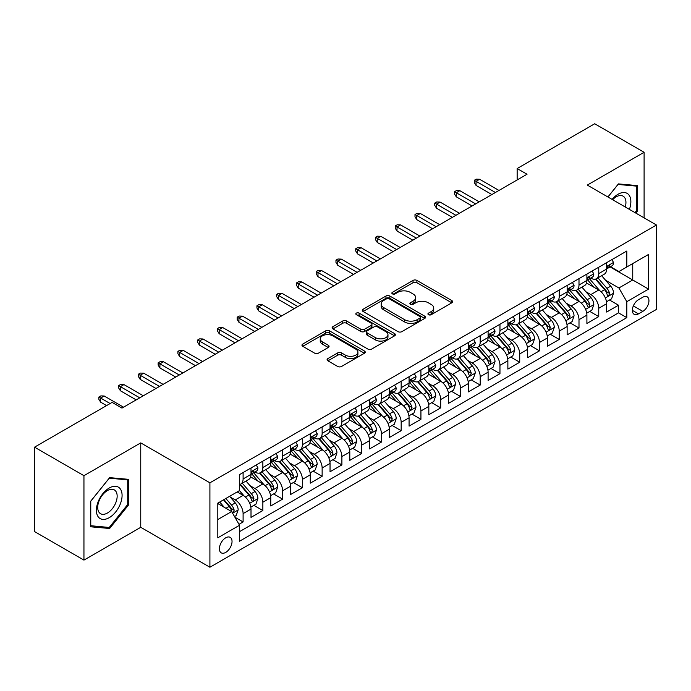 <?xml version="1.0" encoding="UTF-8"?>
<svg xmlns="http://www.w3.org/2000/svg" width="691" height="691" viewBox="0 0 691 691"><rect width="100%" height="100%" fill="white"/><g stroke="black" fill="none" stroke-linecap="round" stroke-linejoin="round"><path stroke-width="1.04" d="M428.489 314.707A1.918 1.106 0 0 0 431.21 314.707L451.81 302.805A2.747 1.581 0 0 0 452.614 301.691A2.747 1.581 0 0 0 451.81 300.568L416.906 280.416A2.747 1.581 0 0 0 413.028 280.416L392.419 292.31A1.918 1.106 0 0 0 391.857 293.096A1.918 1.106 0 0 0 392.419 293.874A1.918 1.106 0 0 0 395.131 293.874L397.8 292.336A8.776 5.07 0 0 1 410.212 292.336L413.123 294.02A8.776 5.07 0 0 1 415.697 297.596A8.776 5.07 0 0 1 413.123 301.181L410.454 302.718A1.918 1.106 0 0 0 409.893 303.504A1.918 1.106 0 0 0 410.454 304.29A1.918 1.106 0 0 0 413.175 304.29L415.835 302.753A8.776 5.07 0 0 1 428.247 302.753L431.158 304.429A8.776 5.07 0 0 1 433.732 308.013A8.776 5.07 0 0 1 431.158 311.598L428.489 313.135A1.918 1.106 0 0 0 427.928 313.921A1.918 1.106 0 0 0 428.489 314.707L428.489 313.135M225.715 552.403A8.94 5.165 120 0 0 231.554 544.525A8.94 5.165 120 0 0 230.181 537.356A8.94 5.165 120 0 0 225.715 537.805A8.94 5.165 120 0 0 219.876 545.683A8.94 5.165 120 0 0 221.241 552.843A8.94 5.165 120 0 0 225.715 552.403M327.888 358.569A2.747 1.581 0 0 0 327.085 359.691A2.747 1.581 0 0 0 327.888 360.806L337.674 366.463A2.747 1.581 0 0 0 341.553 366.463L364.442 353.248A2.747 1.581 0 0 0 365.245 352.134A2.747 1.581 0 0 0 364.442 351.011L329.529 330.859A2.747 1.581 0 0 0 325.651 330.859L302.77 344.066A2.747 1.581 0 0 0 301.967 345.189A2.747 1.581 0 0 0 302.77 346.312L314.595 353.136A2.747 1.581 0 0 0 318.482 353.136L328.268 347.487A2.747 1.581 0 0 0 329.071 346.364A2.747 1.581 0 0 0 328.268 345.241L322.403 341.855A7.333 4.232 0 0 1 320.253 338.858A7.333 4.232 0 0 1 324.787 334.945A7.333 4.232 0 0 1 332.777 335.869L355.761 349.136A7.333 4.232 0 0 1 357.912 352.134A7.333 4.232 0 0 1 353.386 356.046A7.333 4.232 0 0 1 345.388 355.122L341.553 352.911A2.747 1.581 0 0 0 337.674 352.911L327.888 358.569L327.888 360.806M140.748 442.888L83.948 475.684L34.55 447.172L34.55 531.586L83.948 560.107L140.748 527.311L209.909 567.233L209.909 482.819L140.748 442.888L140.748 527.311M644.098 217.881L644.098 152.288L587.298 185.084L656.45 225.007L209.909 482.819M644.098 152.288L594.701 123.767L517.153 168.544L517.153 179.945M34.55 447.172L112.106 402.395L121.979 408.096L527.034 174.244L517.153 168.544M397.999 331.637A2.747 1.581 0 0 0 401.877 331.637L424.758 318.43A2.747 1.581 0 0 0 425.561 317.307A2.747 1.581 0 0 0 424.758 316.184L389.845 296.033A2.747 1.581 0 0 0 385.967 296.033L363.086 309.248A2.747 1.581 0 0 0 362.283 310.363A2.747 1.581 0 0 0 363.086 311.486L397.999 331.637M357.161 315.122A1.918 1.106 0 0 1 359.113 315.39L359.113 313.109L394.604 333.598A2.747 1.581 0 0 1 395.407 334.72A2.747 1.581 0 0 1 394.604 335.835L371.715 349.05A2.747 1.581 0 0 1 367.837 349.05L332.924 328.899L332.924 326.653A2.747 1.581 0 0 0 332.121 327.776A2.747 1.581 0 0 0 332.924 328.899M332.924 326.653L342.719 321.004A2.747 1.581 0 0 1 346.597 321.004L360.754 329.175A2.747 1.581 0 0 0 364.632 329.175L371.136 325.426A2.747 1.581 0 0 0 371.939 324.304A2.747 1.581 0 0 0 371.136 323.189L356.392 314.673A1.918 1.106 0 0 1 355.83 313.895A1.918 1.106 0 0 1 357.014 312.868A1.918 1.106 0 0 1 359.113 313.109M239 524.314L243.102 521.947L234.905 517.213M230.241 497.062L235.199 499.93A11.177 6.452 60 0 1 243.102 513.62L251.006 509.051L251.006 517.386L262.856 510.537L253.873 505.346M249.995 485.661L254.953 488.52A11.177 6.452 60 0 1 262.856 502.21L270.76 497.65L270.76 505.976L282.619 499.127L273.627 493.944M269.758 474.251L274.716 477.118A11.177 6.452 60 0 1 282.619 490.8L290.522 486.239L290.522 494.566L302.373 487.725L293.39 482.534M289.512 462.84L294.47 465.708A11.177 6.452 60 0 1 302.373 479.399L310.276 474.829L310.276 483.164L322.136 476.315L313.144 471.124M309.274 451.439L314.232 454.298A11.177 6.452 60 0 1 322.136 467.988L330.039 463.428L330.039 471.754L341.898 464.905L332.907 459.714M329.028 440.029L333.995 442.888A11.177 6.452 60 0 1 341.898 456.578L349.801 452.018L349.801 460.344L361.652 453.503L352.66 448.312M348.791 428.619L353.749 431.486A11.177 6.452 60 0 1 361.652 445.177L369.555 440.608L369.555 448.934L381.415 442.093L372.423 436.902M368.545 417.209L373.511 420.076A11.177 6.452 60 0 1 381.415 433.767L389.318 429.206L389.318 437.533L401.169 430.683L392.177 425.492M388.307 405.807L393.265 408.666A11.177 6.452 60 0 1 401.169 422.356L409.072 417.796L409.072 426.122L420.931 419.282L411.94 414.09M408.061 394.397L413.028 397.265A11.177 6.452 60 0 1 420.931 410.955L428.835 406.386L428.835 414.712L440.685 407.871L431.694 402.68M427.824 382.987L432.782 385.854A11.177 6.452 60 0 1 440.685 399.545L448.589 394.984L448.589 403.311L460.448 396.461L451.456 391.27M447.578 371.585L452.545 374.444A11.177 6.452 60 0 1 460.448 388.135L468.351 383.574L468.351 391.901L480.202 385.06L471.21 379.869M467.341 360.175L472.298 363.043A11.177 6.452 60 0 1 480.202 376.725L488.105 372.164L488.105 380.491L499.964 373.65L490.973 368.458M487.095 348.765L492.061 351.633A11.177 6.452 60 0 1 499.964 365.323L507.868 360.754L507.868 369.089L519.718 362.239L510.727 357.048M506.857 337.363L511.815 340.222A11.177 6.452 60 0 1 519.718 353.913L527.622 349.352L527.622 357.679L539.481 350.829L530.489 345.647M526.611 325.953L531.578 328.812A11.177 6.452 60 0 1 539.481 342.503L547.384 337.942L547.384 346.269L559.235 339.428L550.252 334.237M546.374 314.543L551.332 317.411A11.177 6.452 60 0 1 559.235 331.101L567.138 326.532L567.138 334.859L578.998 328.018L570.006 322.827M566.136 303.142L571.094 306.001A11.177 6.452 60 0 1 578.998 319.691L586.901 315.131L586.901 323.457L598.752 316.608L598.752 308.281A11.177 6.452 -120 0 0 590.848 294.591L585.89 291.732M589.769 311.416L598.752 316.608M251.006 509.051A11.177 6.452 -120 0 0 243.102 495.369L237.177 491.94M270.76 497.65A11.177 6.452 -120 0 0 262.856 483.959L250.643 476.902M290.522 486.239A11.177 6.452 -120 0 0 282.619 472.549L270.397 465.492M310.276 474.829A11.177 6.452 -120 0 0 302.373 461.147L290.16 454.091M330.039 463.428A11.177 6.452 -120 0 0 322.136 449.737L309.913 442.681M349.801 452.018A11.177 6.452 -120 0 0 341.898 438.327L329.676 431.27M369.555 440.608A11.177 6.452 -120 0 0 361.652 426.917L349.43 419.869M389.318 429.206A11.177 6.452 -120 0 0 381.415 415.516L369.193 408.459M409.072 417.796A11.177 6.452 -120 0 0 401.169 404.105L388.947 397.049M428.835 406.386A11.177 6.452 -120 0 0 420.931 392.695L408.709 385.647M448.589 394.984A11.177 6.452 -120 0 0 440.685 381.294L428.472 374.237M468.351 383.574A11.177 6.452 -120 0 0 460.448 369.884L448.226 362.827M488.105 372.164A11.177 6.452 -120 0 0 480.202 358.474L467.988 351.425M507.868 360.754A11.177 6.452 -120 0 0 499.964 347.072L487.742 340.015M527.622 349.352A11.177 6.452 -120 0 0 519.718 335.662L507.505 328.605M547.384 337.942A11.177 6.452 -120 0 0 539.481 324.252L527.259 317.195M567.138 326.532A11.177 6.452 -120 0 0 559.235 312.85L547.022 305.793M586.901 315.131A11.177 6.452 -120 0 0 578.998 301.44L566.775 294.383M642.82 297.216L638.467 299.73A8.663 5.001 120 0 0 632.809 307.357A8.663 5.001 120 0 0 634.139 314.301A8.663 5.001 120 0 0 638.467 313.869L642.82 311.365A8.663 5.001 120 0 0 648.478 303.729A8.663 5.001 120 0 0 647.147 296.793A8.663 5.001 120 0 0 642.82 297.216M209.909 567.233L656.45 309.421L656.45 225.007M217.812 519.546L231.64 511.565L239.544 525.255L239.544 541.226L626.815 317.635L626.815 301.665L618.911 287.974L605.653 280.321M239.544 525.255L217.812 537.805L217.812 503.126L239.544 490.575L239.544 474.605L626.815 251.014L626.815 266.985L648.547 254.443L648.547 289.123L626.815 301.665M254.849 472.031L254.953 472.091A11.177 6.452 60 0 0 260.542 472.644L268.445 468.083A11.177 6.452 -120 0 0 270.76 462.97L270.76 456.578M274.612 460.629L274.716 460.69A11.177 6.452 60 0 0 280.304 461.243L288.207 456.673A11.177 6.452 -120 0 0 290.522 451.56L290.522 445.177M294.366 449.219L294.47 449.28A11.177 6.452 60 0 0 300.058 449.832L307.961 445.272A11.177 6.452 -120 0 0 310.276 440.15L310.276 433.767M314.129 437.809L314.232 437.869A11.177 6.452 60 0 0 319.821 438.422L327.724 433.862A11.177 6.452 -120 0 0 330.039 428.748L330.039 422.356M333.891 426.407L333.995 426.468A11.177 6.452 60 0 0 339.583 427.021L347.487 422.451A11.177 6.452 -120 0 0 349.801 417.338L349.801 410.946M353.645 414.997L353.749 415.058A11.177 6.452 60 0 0 359.337 415.611L367.241 411.05A11.177 6.452 -120 0 0 369.555 405.928L369.555 399.545M373.408 403.587L373.511 403.648A11.177 6.452 60 0 0 379.1 404.2L387.003 399.64A11.177 6.452 -120 0 0 389.318 394.526L389.318 388.135M393.162 392.186L393.265 392.246A11.177 6.452 60 0 0 398.854 392.799L406.757 388.23A11.177 6.452 -120 0 0 409.072 383.116L409.072 376.725M412.924 380.776L413.028 380.836A11.177 6.452 60 0 0 418.616 381.389L426.52 376.828A11.177 6.452 -120 0 0 428.835 371.706L428.835 365.323M432.678 369.365L432.782 369.426A11.177 6.452 60 0 0 438.37 369.979L446.274 365.418A11.177 6.452 -120 0 0 448.589 360.305L448.589 353.913M452.441 357.964L452.545 358.016A11.177 6.452 60 0 0 458.133 358.577L466.036 354.008A11.177 6.452 -120 0 0 468.351 348.895L468.351 342.503M472.195 346.554L472.298 346.614A11.177 6.452 60 0 0 477.887 347.167L485.79 342.606A11.177 6.452 -120 0 0 488.105 337.484L488.105 331.101M491.957 335.144L492.061 335.204A11.177 6.452 60 0 0 497.65 335.757L505.553 331.196A11.177 6.452 -120 0 0 507.868 326.074L507.868 319.691M511.711 323.733L511.815 323.794A11.177 6.452 60 0 0 517.404 324.347L525.307 319.786A11.177 6.452 -120 0 0 527.622 314.673L527.622 308.281M531.474 312.332L531.578 312.392A11.177 6.452 60 0 0 537.166 312.945L545.069 308.376A11.177 6.452 -120 0 0 547.384 303.263L547.384 296.871M551.228 300.922L551.332 300.982A11.177 6.452 60 0 0 556.92 301.535L564.823 296.975A11.177 6.452 -120 0 0 567.138 291.852L567.138 285.469M570.991 289.512L571.094 289.572A11.177 6.452 60 0 0 576.683 290.125L584.586 285.564A11.177 6.452 -120 0 0 586.901 280.451L586.901 274.059M239.544 531.638L618.514 312.85L618.514 305.206L606.655 312.047L606.655 303.72A11.177 6.452 -120 0 0 598.752 290.03L586.538 282.973M590.745 278.11L590.848 278.171A11.177 6.452 -120 0 0 596.437 278.723A11.177 6.452 -120 0 0 598.752 273.601L598.752 267.218M596.437 278.723L604.34 274.154A11.177 6.452 -120 0 0 606.655 269.041L606.655 262.649M243.102 472.549L243.102 478.941A11.177 6.452 60 0 1 240.788 484.054A11.177 6.452 60 0 1 239.544 484.503M240.788 484.054L248.691 479.494A11.177 6.452 -120 0 0 251.006 474.38L251.006 467.988M262.856 461.139L262.856 467.531A11.177 6.452 60 0 1 260.542 472.644M282.619 449.737L282.619 456.12A11.177 6.452 60 0 1 280.304 461.243M302.373 438.327L302.373 444.719A11.177 6.452 60 0 1 300.058 449.832M322.136 426.917L322.136 433.309A11.177 6.452 60 0 1 319.821 438.422M341.898 415.516L341.898 421.899A11.177 6.452 60 0 1 339.583 427.021M361.652 404.105L361.652 410.497A11.177 6.452 60 0 1 359.337 415.611M381.415 392.695L381.415 399.087A11.177 6.452 60 0 1 379.1 404.2M401.169 381.294L401.169 387.677A11.177 6.452 60 0 1 398.854 392.799M420.931 369.884L420.931 376.275A11.177 6.452 60 0 1 418.616 381.389M440.685 358.474L440.685 364.865A11.177 6.452 60 0 1 438.37 369.979M460.448 347.072L460.448 353.455A11.177 6.452 60 0 1 458.133 358.577M480.202 335.662L480.202 342.045A11.177 6.452 60 0 1 477.887 347.167M499.964 324.252L499.964 330.644A11.177 6.452 60 0 1 497.65 335.757M519.718 312.842L519.718 319.233A11.177 6.452 60 0 1 517.404 324.347M539.481 301.44L539.481 307.823A11.177 6.452 60 0 1 537.166 312.945M559.235 290.03L559.235 296.422A11.177 6.452 60 0 1 556.92 301.535M578.998 278.62L578.998 285.012A11.177 6.452 60 0 1 576.683 290.125M578.998 319.691L578.998 328.018M559.235 331.101L559.235 339.428M539.481 342.503L539.481 350.829M519.718 353.913L519.718 362.239M499.964 365.323L499.964 373.65M480.202 376.725L480.202 385.06M460.448 388.135L460.448 396.461M440.685 399.545L440.685 407.871M420.931 410.955L420.931 419.282M401.169 422.356L401.169 430.683M381.415 433.767L381.415 442.093M361.652 445.177L361.652 453.503M341.898 456.578L341.898 464.905M322.136 467.988L322.136 476.315M302.373 479.399L302.373 487.725M282.619 490.8L282.619 499.127M262.856 502.21L262.856 510.537M243.102 513.62L243.102 521.947M231.64 511.565L217.812 503.584M618.911 287.974L632.74 279.993L632.74 263.565L648.547 254.443M610.11 266.925L648.547 289.123M610.507 266.7L618.911 271.554L626.815 266.985M83.948 475.684L83.948 560.107M609.522 300.015L618.514 305.206M618.514 312.85L626.815 317.635M635.815 213.096L637.482 211.023L637.482 185.603L618.419 183.901L607.899 196.978M90.564 526.784L109.636 528.485L128.699 504.767L128.699 479.347L109.636 477.645L90.564 501.364L90.564 526.784M636.497 210.453L637.482 211.023M127.714 504.197L128.699 504.767M107.615 527.328L109.636 528.485M429.258 314.975L431.158 313.878A8.776 5.07 0 0 0 433.732 310.294L433.732 308.013M415.697 297.596L415.697 299.885A8.776 5.07 0 0 1 413.123 303.461L411.223 304.558M451.776 302.831L416.906 282.697A2.747 1.581 0 0 0 413.028 282.697L393.188 294.15M424.723 318.447L389.845 298.313A2.747 1.581 0 0 0 385.967 298.313L363.12 311.503M419.912 318.093A1.918 1.106 0 0 0 420.474 317.307A1.918 1.106 0 0 0 419.912 316.521L389.266 298.832A1.918 1.106 0 0 0 386.554 298.832L383.738 300.455A8.776 5.07 0 0 0 381.173 304.04A8.776 5.07 0 0 0 383.738 307.625L404.684 319.717A8.776 5.07 0 0 0 417.096 319.717L419.912 318.093L419.912 320.374A1.918 1.106 0 0 0 420.474 319.588L420.474 317.307M381.173 304.04L381.173 306.32A8.776 5.07 0 0 0 383.738 309.905L383.738 307.625M419.912 320.374L417.096 321.997A8.776 5.07 0 0 1 404.684 321.997L383.738 309.905M332.967 328.916L342.719 323.284L342.719 321.004M371.939 324.304L371.939 326.584A2.747 1.581 0 0 1 371.136 327.707L364.632 331.455A2.747 1.581 0 0 1 360.754 331.455L346.597 323.284A2.747 1.581 0 0 0 342.719 323.284M359.113 315.39L394.561 335.861M375.446 337.657A7.333 4.232 0 0 0 383.445 338.573A7.333 4.232 0 0 0 387.971 334.66A7.333 4.232 0 0 0 385.828 331.671L377.727 326.99A2.747 1.581 0 0 0 373.848 326.99L367.353 330.747A2.747 1.581 0 0 0 366.55 331.861A2.747 1.581 0 0 0 367.353 332.984L375.446 337.657L375.446 339.937A7.333 4.232 0 0 0 383.445 340.862A7.333 4.232 0 0 0 387.971 336.94L387.971 334.66M366.55 331.861L366.55 334.142A2.747 1.581 0 0 0 367.353 335.265L367.353 332.984M375.446 339.937L367.353 335.265M357.912 352.134L357.912 354.414A7.333 4.232 0 0 1 353.386 358.327A7.333 4.232 0 0 1 345.388 357.411L341.553 355.2A2.747 1.581 0 0 0 337.674 355.2L327.923 360.832M320.253 338.858L320.253 341.147A7.333 4.232 0 0 0 322.403 344.135L322.403 341.855M328.234 347.504L322.403 344.135M364.407 353.274L329.529 333.14A2.747 1.581 0 0 0 325.651 333.14L302.805 346.329L302.77 344.066M606.491 301.76L611.595 298.814L613.573 293.114A7.402 4.276 -120 0 0 610.689 286.16L601.662 275.709M599.857 290.756L589.535 278.81M593.984 287.275L587.989 280.339A17.741 10.244 -120 0 0 587.445 279.725M595.435 279.121L604.565 289.693A7.402 4.276 60 0 1 607.208 294.798L607.743 295.67L608.745 295.532L609.574 293.425A7.402 4.276 -120 0 0 606.931 288.328L597.905 277.877M595.97 278.948L605.782 290.306A3.775 2.177 60 0 1 606.733 291.783L609.574 293.425M611.898 259.626L613.573 262.537A7.402 4.276 60 0 1 612.045 265.81L608.287 267.978A7.402 4.276 -120 0 0 609.574 266.277L609.419 265.62M606.905 268.333L606.931 268.333A7.402 4.276 -120 0 0 608.287 267.978M608.616 265.724L609.574 266.277C609.108 265.163 608.322 265.62 607.208 267.642A7.402 4.276 60 0 1 606.655 268.695M495.421 192.495L476.056 181.318L476.056 185.421L474.276 182.571L474.276 180.291L476.056 181.318L479.614 179.263L498.971 190.44M476.056 185.421L491.862 194.551M474.276 180.291L476.254 179.15L479.614 179.263M629.406 209.39A18.165 10.486 120 0 0 618.022 194.266A18.165 10.486 120 0 0 612.071 199.388M625.251 206.998A13.751 7.938 120 0 0 623.092 196.149A13.751 7.938 120 0 0 616.217 196.831A13.751 7.938 120 0 0 612.623 199.699M607.942 197.004L618.022 184.462L636.497 186.112L636.497 210.746L634.986 212.621M635.271 185.404L636.497 186.112M120.364 503.834A18.165 10.486 120 0 0 115.656 486.291A18.165 10.486 120 0 0 98.113 501.847A18.165 10.486 120 0 0 102.812 519.39A18.165 10.486 120 0 0 120.364 503.834M115.855 502.547A13.751 7.938 120 0 0 114.309 489.893A13.751 7.938 120 0 0 99.012 501.044A13.751 7.938 120 0 0 100.558 513.707A13.751 7.938 120 0 0 115.855 502.547M90.763 525.816L90.763 501.191L109.238 478.207L127.714 479.856L127.714 504.49L109.238 527.466L90.564 525.704M126.488 479.148L127.714 479.856M586.737 313.17L591.841 310.224L593.811 304.515A7.402 4.276 -120 0 0 590.935 297.562L581.9 287.111M580.095 302.157L569.773 290.211M574.221 298.685L568.235 291.749A17.741 10.244 -120 0 0 567.682 291.136M575.672 290.531L584.802 301.103A7.402 4.276 60 0 1 587.445 306.199L587.981 307.08L588.982 306.942L589.82 304.835A7.402 4.276 -120 0 0 587.177 299.73L578.151 289.279M576.208 290.358L586.02 301.717A3.775 2.177 60 0 1 586.97 303.194L589.82 304.835M566.974 324.58L572.079 321.626L574.057 315.925A7.402 4.276 -120 0 0 571.172 308.972L562.146 298.521M560.332 313.567L550.019 301.621M554.467 310.086L548.473 303.159A17.741 10.244 -120 0 0 547.928 302.537M555.918 301.941L565.048 312.513A7.402 4.276 60 0 1 567.691 317.61L568.227 318.491L569.229 318.344L570.058 316.245A7.402 4.276 -120 0 0 567.415 311.14L558.388 300.689M556.454 301.768L566.266 313.127A3.775 2.177 60 0 1 567.216 314.604L570.058 316.245M547.22 335.981L552.325 333.036L554.294 327.335A7.402 4.276 -120 0 0 551.418 320.382L542.383 309.931M540.578 324.977L530.256 313.032M534.704 321.496L528.719 314.56A17.741 10.244 -120 0 0 528.166 313.947M536.156 313.343L545.285 323.915A7.402 4.276 60 0 1 547.928 329.02L548.464 329.892L549.466 329.754L550.304 327.646A7.402 4.276 -120 0 0 547.661 322.55L538.635 312.099M536.691 313.17L546.503 324.528A3.775 2.177 60 0 1 547.453 326.005L550.304 327.646M527.458 347.392L532.562 344.446L534.54 338.737A7.402 4.276 -120 0 0 531.655 331.792L522.629 321.332M520.815 336.387L510.502 324.442M514.95 332.907L508.956 325.971A17.741 10.244 -120 0 0 508.412 325.357M516.402 324.753L525.531 335.325A7.402 4.276 60 0 1 528.174 340.421L528.71 341.302L529.712 341.164L530.541 339.056A7.402 4.276 -120 0 0 527.898 333.952L518.872 323.5M516.937 324.58L526.749 335.938A3.775 2.177 60 0 1 527.699 337.415L530.541 339.056M592.135 271.036L593.811 273.947A7.402 4.276 60 0 1 592.282 277.221L588.525 279.389A7.402 4.276 -120 0 0 589.82 277.687L589.665 277.031M587.151 279.734L587.177 279.734A7.402 4.276 -120 0 0 588.525 279.389M588.862 277.134L589.82 277.687C589.354 276.564 588.559 277.022 587.445 279.052A7.402 4.276 60 0 1 586.901 280.105M475.658 203.905L456.293 192.729L456.293 196.831L454.514 193.981L454.514 191.701L456.293 192.729L459.852 190.673L479.217 201.85M456.293 196.831L472.1 205.961M454.514 191.701L456.492 190.561L459.852 190.673M572.381 282.446L574.057 285.357A7.402 4.276 60 0 1 572.519 288.631L568.771 290.799A7.402 4.276 -120 0 0 570.058 289.088L569.902 288.432M567.389 291.144L567.415 291.144A7.402 4.276 -120 0 0 568.771 290.799M569.099 288.536L570.058 289.088C569.591 287.974 568.805 288.432 567.691 290.462A7.402 4.276 60 0 1 567.138 291.516M455.905 215.316L436.539 204.13L436.539 208.241L434.76 205.391L434.76 203.102L436.539 204.13L440.098 202.083L459.455 213.26M436.539 208.241L452.346 217.363M434.76 203.102L436.738 201.962L440.098 202.083M552.619 293.856L554.294 296.759A7.402 4.276 60 0 1 552.765 300.041L549.008 302.2A7.402 4.276 -120 0 0 550.304 300.499L550.148 299.842M547.626 302.554L547.661 302.554A7.402 4.276 -120 0 0 549.008 302.2M549.345 299.946L550.304 300.499C549.837 299.384 549.043 299.842 547.928 301.872A7.402 4.276 60 0 1 547.384 302.917M436.142 226.717L416.777 215.54L416.777 219.643L414.997 216.793L414.997 214.512L416.777 215.54L420.335 213.484L439.701 224.67M416.777 219.643L432.583 228.773M414.997 214.512L416.975 213.372L420.335 213.484M532.856 305.258L534.54 308.169A7.402 4.276 60 0 1 533.003 311.442L529.254 313.61A7.402 4.276 -120 0 0 530.541 311.909L530.386 311.252M527.872 313.956L527.898 313.956A7.402 4.276 -120 0 0 529.254 313.61M529.582 311.356L530.541 311.909C530.075 310.795 529.289 311.244 528.174 313.273A7.402 4.276 60 0 1 527.622 314.327M416.379 238.127L397.023 226.95L397.023 231.053L395.243 228.203L395.243 225.922L397.023 226.95L400.573 224.895L419.938 236.072M397.023 231.053L412.829 240.183M395.243 225.922L397.221 224.782L400.573 224.895M507.704 358.802L512.808 355.856L514.778 350.147A7.402 4.276 -120 0 0 511.893 343.194L502.867 332.742M501.061 347.789L490.74 335.843M495.188 344.317L489.202 337.381A17.741 10.244 -120 0 0 488.649 336.759M496.639 336.163L505.769 346.735A7.402 4.276 60 0 1 508.412 351.831L508.947 352.712L509.949 352.574L510.779 350.467A7.402 4.276 -120 0 0 508.144 345.362L499.118 334.91M497.175 335.99L506.987 347.348A3.775 2.177 60 0 1 507.937 348.825L510.779 350.467M513.102 316.668L514.778 319.579A7.402 4.276 60 0 1 513.249 322.852L509.492 325.02A7.402 4.276 -120 0 0 510.779 323.31L510.623 322.654M508.11 325.366L508.144 325.366A7.402 4.276 -120 0 0 509.492 325.02M509.828 322.766L510.779 323.31C510.321 322.196 509.526 322.654 508.412 324.684A7.402 4.276 60 0 1 507.868 325.737M396.625 249.537L377.26 238.352L377.26 242.463L375.481 239.613L375.481 237.324L377.26 238.352L380.819 236.305L400.184 247.482M377.26 242.463L393.067 251.584M375.481 237.324L377.459 236.184L380.819 236.305M487.941 370.212L493.046 367.258L495.024 361.557A7.402 4.276 -120 0 0 492.139 354.604L483.113 344.153M481.299 359.199L470.986 347.253M475.434 355.718L469.439 348.791A17.741 10.244 -120 0 0 468.895 348.169M476.885 347.564L486.015 358.137A7.402 4.276 60 0 1 488.649 363.241L489.193 364.122L490.195 363.976L491.025 361.868A7.402 4.276 -120 0 0 488.382 356.772L479.355 346.321M477.421 347.392L487.233 358.759A3.775 2.177 60 0 1 488.183 360.227L491.025 361.868M493.339 328.078L495.024 330.98A7.402 4.276 60 0 1 493.486 334.263L489.738 336.431A7.402 4.276 -120 0 0 491.025 334.72L490.869 334.064M488.356 336.776L488.382 336.776A7.402 4.276 -120 0 0 489.738 336.431M490.066 334.168L491.025 334.72C490.558 333.606 489.772 334.064 488.649 336.094A7.402 4.276 60 0 1 488.105 337.148M376.863 260.939L357.506 249.762L357.506 253.865L355.727 251.014L355.727 248.734L357.506 249.762L361.056 247.706L380.421 258.892M357.506 253.865L373.313 262.995M355.727 248.734L357.705 247.594L361.056 247.706M468.178 381.613L473.292 378.668L475.261 372.967A7.402 4.276 -120 0 0 472.376 366.014L463.35 355.563M461.545 370.609L451.223 358.664M455.671 367.128L449.686 360.192A17.741 10.244 -120 0 0 449.133 359.579M457.122 358.975L466.252 369.547A7.402 4.276 60 0 1 468.895 374.652L469.431 375.524L470.433 375.386L471.262 373.278A7.402 4.276 -120 0 0 468.628 368.182L459.601 357.722M457.658 358.802L467.47 370.16A3.775 2.177 60 0 1 468.42 371.637L471.262 373.278M473.585 339.48L475.261 342.39A7.402 4.276 60 0 1 473.732 345.664L469.975 347.832A7.402 4.276 -120 0 0 471.262 346.131L471.107 345.474M468.593 348.178L468.628 348.178A7.402 4.276 -120 0 0 469.975 347.832M470.312 345.578L471.262 346.131C470.804 345.016 470.01 345.465 468.895 347.495A7.402 4.276 60 0 1 468.351 348.549M357.109 272.349L337.744 261.172L337.744 265.275L335.964 262.425L335.964 260.144L337.744 261.172L341.302 259.116L360.667 270.293M337.744 265.275L353.55 274.405M335.964 260.144L337.942 259.004L341.302 259.116M448.424 393.024L453.529 390.078L455.507 384.369A7.402 4.276 -120 0 0 452.622 377.416L443.596 366.964M441.782 382.011L431.469 370.065M435.917 378.538L429.923 371.603A17.741 10.244 -120 0 0 429.379 370.981M437.368 370.385L446.498 380.957A7.402 4.276 60 0 1 449.133 386.053L449.677 386.934L450.679 386.796L451.508 384.688A7.402 4.276 -120 0 0 448.865 379.584L439.839 369.132M437.904 370.212L447.716 381.57A3.775 2.177 60 0 1 448.666 383.047L451.508 384.688M453.823 350.89L455.507 353.801A7.402 4.276 60 0 1 453.97 357.074L450.221 359.242A7.402 4.276 -120 0 0 451.508 357.532L451.353 356.876M448.839 359.588L448.865 359.588A7.402 4.276 -120 0 0 450.221 359.242M450.549 356.988L451.508 357.532C451.042 356.418 450.247 356.876 449.133 358.905A7.402 4.276 60 0 1 448.589 359.959M337.346 283.759L317.99 272.574L317.99 276.685L316.21 273.835L316.21 271.554L317.99 272.574L321.54 270.526L340.905 281.703M317.99 276.685L333.796 285.806M316.21 271.554L318.18 270.406L321.54 270.526M428.662 404.434L433.775 401.48L435.745 395.779A7.402 4.276 -120 0 0 432.86 388.826L423.833 378.374M422.028 393.421L411.706 381.475M416.155 389.94L410.169 383.013A17.741 10.244 -120 0 0 409.616 382.391M417.606 381.786L426.736 392.358A7.402 4.276 60 0 1 429.379 397.463L429.914 398.344L430.916 398.197L431.745 396.09A7.402 4.276 -120 0 0 429.111 390.994L420.085 380.542M418.141 381.613L427.954 392.98A3.775 2.177 60 0 1 428.904 394.449L431.745 396.09M434.069 362.3L435.745 365.202A7.402 4.276 60 0 1 434.216 368.484L430.458 370.652A7.402 4.276 -120 0 0 431.745 368.942L431.59 368.286M429.076 370.998L429.111 370.998A7.402 4.276 -120 0 0 430.458 370.652M430.795 368.389L431.745 368.942C431.279 367.828 430.493 368.286 429.379 370.316A7.402 4.276 60 0 1 428.835 371.369M317.592 295.161L298.227 283.984L298.227 288.095L296.448 285.236L296.448 282.956L298.227 283.984L301.786 281.928L321.151 293.114M298.227 288.095L314.034 297.216M296.448 282.956L298.426 281.816L301.786 281.928M408.908 415.835L414.013 412.89L415.991 407.189A7.402 4.276 -120 0 0 413.106 400.236L404.08 389.784M402.266 404.831L391.952 392.885M396.392 401.35L390.406 394.414A17.741 10.244 -120 0 0 389.854 393.801M397.852 393.196L406.982 403.769A7.402 4.276 60 0 1 409.616 408.873L410.16 409.746L411.162 409.608L411.991 407.5A7.402 4.276 -120 0 0 409.348 402.404L400.322 391.952M398.387 393.024L408.2 404.382A3.775 2.177 60 0 1 409.15 405.859L411.991 407.5M414.306 373.701L415.991 376.612A7.402 4.276 60 0 1 414.453 379.886L410.704 382.054A7.402 4.276 -120 0 0 411.991 380.352L411.836 379.696M409.322 382.408L409.348 382.408A7.402 4.276 -120 0 0 410.704 382.054M411.033 379.8L411.991 380.352C411.525 379.238 410.73 379.696 409.616 381.717A7.402 4.276 60 0 1 409.072 382.771M297.83 306.571L278.473 295.394L278.473 299.497L276.694 296.646L276.694 294.366L278.473 295.394L282.023 293.338L301.388 304.515M278.473 299.497L294.28 308.627M276.694 294.366L278.663 293.226L282.023 293.338M389.145 427.245L394.25 424.3L396.228 418.591A7.402 4.276 -120 0 0 393.343 411.637L384.317 401.186M382.512 416.232L372.19 404.287M376.638 412.76L370.652 405.824A17.741 10.244 -120 0 0 370.1 405.202M378.089 404.606L387.219 415.179A7.402 4.276 60 0 1 389.862 420.275L390.398 421.156L391.4 421.018L392.229 418.91A7.402 4.276 -120 0 0 389.594 413.805L380.56 403.354M378.625 404.434L388.437 415.792A3.775 2.177 60 0 1 389.387 417.269L392.229 418.91M394.552 385.112L396.228 388.022A7.402 4.276 60 0 1 394.699 391.296L390.942 393.464A7.402 4.276 -120 0 0 392.229 391.762L392.073 391.106M389.56 393.81L389.594 393.81A7.402 4.276 -120 0 0 390.942 393.464M391.279 391.21L392.229 391.762C391.762 390.64 390.976 391.097 389.862 393.127A7.402 4.276 60 0 1 389.318 394.181M278.076 317.981L258.71 306.804L258.71 310.907L256.931 308.056L256.931 305.776L258.71 306.804L262.269 304.748L281.634 315.925M258.71 310.907L274.517 320.028M256.931 305.776L258.909 304.636L262.269 304.748M369.391 438.655L374.496 435.701L376.474 430.001A7.402 4.276 -120 0 0 373.589 423.047L364.563 412.596M362.749 427.643L352.436 415.697M356.876 424.162L350.89 417.234A17.741 10.244 -120 0 0 350.337 416.613M358.327 416.017L367.465 426.58A7.402 4.276 60 0 1 370.1 431.685L370.644 432.566L371.637 432.419L372.475 430.32A7.402 4.276 -120 0 0 369.832 425.215L360.806 414.764M358.871 415.844L368.683 427.202A3.775 2.177 60 0 1 369.633 428.679L372.475 430.32M374.79 396.522L376.474 399.424A7.402 4.276 60 0 1 374.937 402.706L371.188 404.874A7.402 4.276 -120 0 0 372.475 403.164L372.319 402.507M369.806 405.22L369.832 405.22A7.402 4.276 -120 0 0 371.188 404.874M371.516 402.611L372.475 403.164C372.008 402.05 371.214 402.507 370.1 404.537A7.402 4.276 60 0 1 369.555 405.591M258.313 329.382L238.948 318.205L238.948 322.317L237.177 319.458L237.177 317.178L238.948 318.205L242.506 316.15L261.872 327.335M238.948 322.317L254.754 331.438M237.177 317.178L239.146 316.037L242.506 316.15M349.629 450.057L354.733 447.112L356.711 441.411A7.402 4.276 -120 0 0 353.827 434.458L344.8 424.006M342.995 439.053L332.673 427.107M337.122 435.572L331.136 428.636A17.741 10.244 -120 0 0 330.583 428.023M338.573 427.418L347.703 437.99A7.402 4.276 60 0 1 350.346 443.095L350.881 443.968L351.883 443.829L352.712 441.722A7.402 4.276 -120 0 0 350.078 436.626L341.043 426.174M339.108 427.245L348.92 438.604A3.775 2.177 60 0 1 349.871 440.081L352.712 441.722M355.036 407.923L356.711 410.834A7.402 4.276 60 0 1 355.183 414.108L351.425 416.276A7.402 4.276 -120 0 0 352.712 414.574L352.557 413.918M350.043 416.63L350.078 416.63A7.402 4.276 -120 0 0 351.425 416.276M351.762 414.021L352.712 414.574C352.246 413.46 351.46 413.918 350.346 415.939A7.402 4.276 60 0 1 349.801 416.993M238.559 340.793L219.194 329.616L219.194 333.718L217.415 330.868L217.415 328.588L219.194 329.616L222.752 327.56L242.109 338.737M219.194 333.718L235 342.848M217.415 328.588L219.393 327.448L222.752 327.56M329.875 461.467L334.98 458.522L336.958 452.812A7.402 4.276 -120 0 0 334.073 445.859L325.046 435.408M323.233 450.454L312.919 438.509M317.359 446.982L311.373 440.046A17.741 10.244 -120 0 0 310.82 439.433M318.81 438.828L327.949 449.4A7.402 4.276 60 0 1 330.583 454.497L331.127 455.378L332.121 455.239L332.958 453.132A7.402 4.276 -120 0 0 330.315 448.027L321.289 437.576M319.354 438.655L329.166 450.014A3.775 2.177 60 0 1 330.117 451.491L332.958 453.132M335.273 419.333L336.958 422.244A7.402 4.276 60 0 1 335.42 425.518L331.663 427.686A7.402 4.276 -120 0 0 332.958 425.984L332.803 425.328M330.289 428.031L330.315 428.031A7.402 4.276 -120 0 0 331.663 427.686M332 425.431L332.958 425.984C332.492 424.87 331.697 425.319 330.583 427.349A7.402 4.276 60 0 1 330.039 428.403M218.797 352.203L199.431 341.026L199.431 345.129L197.661 342.278L197.661 339.998L199.431 341.026L202.99 338.97L222.355 350.147M199.431 345.129L215.238 354.258M197.661 339.998L199.63 338.858L202.99 338.97M310.112 472.877L315.217 469.923L317.195 464.222A7.402 4.276 -120 0 0 314.31 457.269L305.284 446.818M303.479 461.864L293.157 449.919M297.605 458.383L291.619 451.456A17.741 10.244 -120 0 0 291.066 450.834M299.056 450.238L308.186 460.811A7.402 4.276 60 0 1 310.829 465.907L311.365 466.788L312.367 466.641L313.196 464.542A7.402 4.276 -120 0 0 310.561 459.437L301.526 448.986M299.592 450.066L309.404 461.424A3.775 2.177 60 0 1 310.354 462.901L313.196 464.542M315.519 430.743L317.195 433.654A7.402 4.276 60 0 1 315.666 436.928L311.909 439.096A7.402 4.276 -120 0 0 313.196 437.386L313.04 436.729M310.527 439.441L310.561 439.441A7.402 4.276 -120 0 0 311.909 439.096M312.246 436.833L313.196 437.386C312.729 436.271 311.943 436.729 310.829 438.759A7.402 4.276 60 0 1 310.276 439.813M199.043 363.613L179.677 352.427L179.677 356.539L177.898 353.688L177.898 351.399L179.677 352.427L183.236 350.38L202.593 361.557M179.677 356.539L195.484 365.66M177.898 351.399L179.876 350.259L183.236 350.38M290.358 484.279L295.463 481.333L297.432 475.633A7.402 4.276 -120 0 0 294.556 468.679L285.521 458.228M283.716 473.275L273.403 461.329M277.842 469.794L271.857 462.858A17.741 10.244 -120 0 0 271.304 462.244M279.294 461.64L288.432 472.212A7.402 4.276 60 0 1 291.066 477.317L291.611 478.189L292.604 478.051L293.442 475.944A7.402 4.276 -120 0 0 290.799 470.847L281.773 460.396M279.838 461.467L289.641 472.825A3.775 2.177 60 0 1 290.6 474.302L293.442 475.944M295.757 442.154L297.432 445.056A7.402 4.276 60 0 1 295.903 448.338L292.146 450.506A7.402 4.276 -120 0 0 293.442 448.796L293.286 448.139M290.773 450.852L290.799 450.852A7.402 4.276 -120 0 0 292.146 450.506M292.483 448.243L293.442 448.796C292.975 447.682 292.181 448.139 291.066 450.169A7.402 4.276 60 0 1 290.522 451.223M179.28 375.014L159.915 363.837L159.915 367.94L158.135 365.09L158.135 362.81L159.915 363.837L163.473 361.782L182.839 372.967M159.915 367.94L175.721 377.07M158.135 362.81L160.113 361.669L163.473 361.782M270.596 495.689L275.7 492.743L277.678 487.034A7.402 4.276 -120 0 0 274.793 480.09L265.767 469.63M263.962 484.685L253.64 472.739M258.089 481.204L252.094 474.268A17.741 10.244 -120 0 0 251.55 473.655M259.54 473.05L268.669 483.622A7.402 4.276 60 0 1 271.313 488.727L271.848 489.599L272.85 489.461L273.679 487.354A7.402 4.276 -120 0 0 271.036 482.249L262.01 471.798M260.075 472.877L269.887 484.236A3.775 2.177 60 0 1 270.837 485.713L273.679 487.354M276.003 453.555L277.678 456.466A7.402 4.276 60 0 1 276.15 459.74L272.392 461.908A7.402 4.276 -120 0 0 273.679 460.206L273.524 459.55M271.01 462.253L271.036 462.253A7.402 4.276 -120 0 0 272.392 461.908M272.72 459.653L273.679 460.206C273.213 459.092 272.427 459.541 271.313 461.571A7.402 4.276 60 0 1 270.76 462.625M159.526 386.424L140.161 375.248L140.161 379.35L138.381 376.5L138.381 374.22L140.161 375.248L143.719 373.192L163.076 384.369M140.161 379.35L155.967 388.48M138.381 374.22L140.359 373.08L143.719 373.192M250.842 507.099L255.946 504.154L257.916 498.444A7.402 4.276 -120 0 0 255.039 491.491L246.005 481.04M244.199 496.086L239.475 490.619M238.326 492.614L237.557 491.724M239.777 484.46L248.907 495.032A7.402 4.276 60 0 1 251.55 500.129L252.085 501.01L253.087 500.871L253.925 498.764A7.402 4.276 -120 0 0 251.282 493.659L242.256 483.208M240.313 484.287L250.125 495.646A3.775 2.177 60 0 1 251.075 497.123L253.925 498.764M256.24 464.965L257.916 467.876A7.402 4.276 60 0 1 256.387 471.15L252.63 473.318A7.402 4.276 -120 0 0 253.925 471.608L253.77 470.951M251.256 473.663L251.282 473.663A7.402 4.276 -120 0 0 252.63 473.318M252.966 471.063L253.925 471.608C253.459 470.493 252.664 470.951 251.55 472.981A7.402 4.276 60 0 1 251.006 474.035M139.763 397.835L120.398 386.649L120.398 390.76L118.619 387.91L118.619 385.621L120.398 386.649L123.957 384.602L143.322 395.779M120.398 390.76L136.205 399.882M118.619 385.621L120.597 384.481L123.957 384.602M234.508 516.531L236.184 515.555L238.162 509.854A7.402 4.276 -120 0 0 235.277 502.901L229.593 496.319M224.29 507.324L219.712 502.02M218.572 504.015L217.812 503.143M223.469 499.852L229.153 506.434A7.402 4.276 60 0 1 231.796 511.539L232.331 512.42L233.333 512.273L234.163 510.165A7.402 4.276 -120 0 0 231.52 505.069L225.836 498.487M223.927 499.593L230.371 507.056A3.775 2.177 60 0 1 231.321 508.524L234.163 510.165M110.128 403.535L100.644 398.059L100.644 402.171L98.865 399.312L98.865 397.031L100.644 398.059L104.203 396.003L123.559 407.189M100.644 402.171L106.569 405.591M98.865 397.031L100.843 395.891L104.203 396.003M235.199 499.93L243.102 495.369M254.953 488.52L262.856 483.959M274.716 477.118L282.619 472.549M294.47 465.708L302.373 461.147M314.232 454.298L322.136 449.737M333.995 442.888L341.898 438.327M353.749 431.486L361.652 426.917M373.511 420.076L381.415 415.516M393.265 408.666L401.169 404.105M413.028 397.265L420.931 392.695M432.782 385.854L440.685 381.294M452.545 374.444L460.448 369.884M472.298 363.043L480.202 358.474M492.061 351.633L499.964 347.072M511.815 340.222L519.718 335.662M531.578 328.812L539.481 324.252M551.332 317.411L559.235 312.85M571.094 306.001L578.998 301.44M590.848 294.591L598.752 290.03M598.752 273.601L606.655 269.041M243.102 478.941L251.006 474.38M262.856 467.531L270.76 462.97M282.619 456.12L290.522 451.56M302.373 444.719L310.276 440.15M322.136 433.309L330.039 428.748M341.898 421.899L349.801 417.338M361.652 410.497L369.555 405.928M381.415 399.087L389.318 394.526M401.169 387.677L409.072 383.116M420.931 376.275L428.835 371.706M440.685 364.865L448.589 360.305M460.448 353.455L468.351 348.895M480.202 342.045L488.105 337.484M499.964 330.644L507.868 326.074M519.718 319.233L527.622 314.673M539.481 307.823L547.384 303.263M559.235 296.422L567.138 291.852M578.998 285.012L586.901 280.451M598.752 308.281L606.655 303.72M633.345 305.897L642.82 311.365M632.343 310.337L638.467 313.869M431.158 313.878L431.158 311.598M410.454 304.29L410.454 302.718M413.123 303.461L413.123 301.181M392.419 293.874L392.419 292.31M413.028 282.697L413.028 280.416M416.906 282.697L416.906 280.416M451.81 302.805L451.81 300.568M363.086 311.486L363.086 309.248M385.967 298.313L385.967 296.033M389.845 298.313L389.845 296.033M424.758 318.43L424.758 316.184M404.684 321.997L404.684 319.717M417.096 321.997L417.096 319.717M346.597 323.284L346.597 321.004M360.754 331.455L360.754 329.175M364.632 331.455L364.632 329.175M371.136 327.707L371.136 325.426M394.604 335.835L394.604 333.598M337.674 355.2L337.674 352.911M341.553 355.2L341.553 352.911M345.388 357.411L345.388 355.122M328.268 347.487L328.268 345.241M325.651 333.14L325.651 330.859M329.529 333.14L329.529 330.859M364.442 353.248L364.442 351.011M605.359 297.968L613.522 293.252M606.931 288.328L610.689 286.16M601.032 291.732L604.565 289.693M613.522 262.45L606.655 266.415M585.605 309.369L593.768 304.662M587.177 299.73L590.935 297.562M581.278 303.142L584.802 301.103M565.843 320.779L574.005 316.072M567.415 311.14L571.172 308.972M561.515 314.552L565.048 312.513M546.089 332.19L554.251 327.474M547.661 322.55L551.418 320.382M541.761 325.953L545.285 323.915M526.326 343.6L534.488 338.884M527.898 333.952L531.655 331.792M521.999 337.363L525.531 335.325M593.768 273.861L586.901 277.825M574.005 285.271L567.138 289.235M554.251 296.672L547.384 300.637M534.488 308.082L527.622 312.047M506.572 355.001L514.735 350.294M508.144 345.362L511.893 343.194M502.236 348.774L505.769 346.735M514.735 319.492L507.868 323.457M486.81 366.411L494.972 361.695M488.382 356.772L492.139 354.604M482.482 360.175L486.015 358.137M494.972 330.894L488.105 334.859M467.056 377.822L475.218 373.105M468.628 368.182L472.376 366.014M462.72 371.585L466.252 369.547M475.218 342.304L468.351 346.269M447.293 389.223L455.455 384.516M448.865 379.584L452.622 377.416M442.966 382.995L446.498 380.957M455.455 353.714L448.589 357.679M427.539 400.633L435.701 395.917M429.111 390.994L432.86 388.826M423.203 394.397L426.736 392.358M435.701 365.124L428.835 369.089M407.776 412.043L415.939 407.327M409.348 402.404L413.106 400.236M403.449 405.807L406.982 403.769M415.939 376.526L409.072 380.491M388.022 423.445L396.185 418.737M389.594 413.805L393.343 411.637M383.686 417.217L387.219 415.179M396.185 387.936L389.318 391.901M368.26 434.855L376.422 430.148M369.832 425.215L373.589 423.047M363.932 428.627L367.465 426.58M376.422 399.346L369.555 403.311M348.506 446.265L356.66 441.549M350.078 436.626L353.827 434.458M344.17 440.029L347.703 437.99M356.66 410.748L349.801 414.712M328.743 457.667L336.906 452.959M330.315 448.027L334.073 445.859M324.416 451.439L327.949 449.4M336.906 422.158L330.039 426.122M308.989 469.077L317.143 464.369M310.561 459.437L314.31 457.269M304.653 462.849L308.186 460.811M317.143 433.568L310.276 437.533M289.227 480.487L297.389 475.771M290.799 470.847L294.556 468.679M284.899 474.251L288.432 472.212M297.389 444.969L290.522 448.934M269.464 491.897L277.627 487.181M271.036 482.249L274.793 480.09M265.137 485.661L268.669 483.622M277.627 456.38L270.76 460.344M249.71 503.298L257.873 498.591M251.282 493.659L255.039 491.491M245.383 497.071L248.907 495.032M257.873 467.79L251.006 471.754M232.582 513.188L238.11 509.993M231.52 505.069L235.277 502.901M225.957 508.282L229.153 506.434"/></g></svg>
